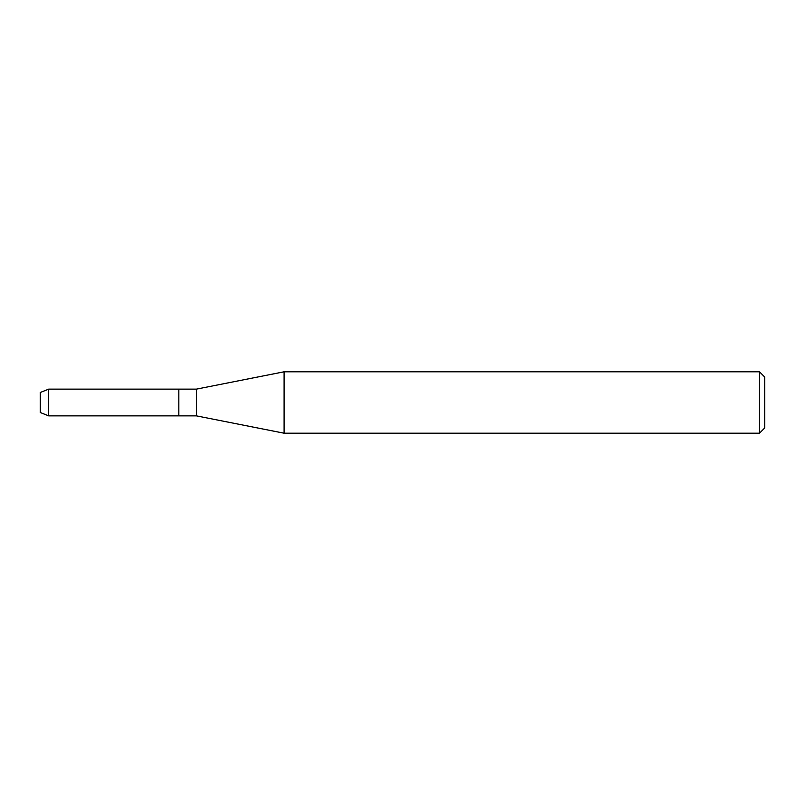 <?xml version="1.0" encoding="UTF-8"?>
<svg xmlns="http://www.w3.org/2000/svg" width="805" height="805" viewBox="0 0 805 805"><rect width="100%" height="100%" fill="white"/><g stroke="black" fill="none" stroke-linecap="round" stroke-linejoin="round"><path stroke-width="1.21" d="M40.25 412.502L40.25 392.498L48.672 389.137L196.38 389.137L284.084 371.799L759.487 371.799L764.75 377.062L764.75 427.938L759.487 433.201L284.084 433.201L196.38 415.863L178.831 415.863L178.831 389.137L178.831 415.863L48.672 415.863L40.25 412.502L40.25 392.498M196.38 415.863L196.38 389.137M284.084 433.201L284.084 371.799M759.487 433.201L759.487 371.799M48.672 415.863L48.672 389.137"/></g></svg>
